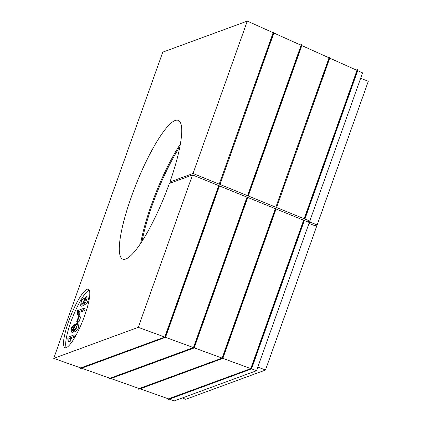 <?xml version="1.0" encoding="UTF-8"?>
<svg xmlns="http://www.w3.org/2000/svg" width="422" height="422" viewBox="0 0 422 422"><rect width="100%" height="100%" fill="white"/><g stroke="black" fill="none" stroke-linecap="round" stroke-linejoin="round"><path stroke-width="0.63" d="M329.772 58.136L276.579 207.518L304.151 218.754L356.996 70.358L329.772 58.136L329.508 57.007L275.846 207.223L329.049 57.809L301.83 45.581L248.273 195.987L275.846 207.223M273.883 33.032L219.962 184.456L247.54 195.692L301.102 45.259L273.883 33.032L273.62 31.903L219.229 184.161L273.161 32.71L247.313 21.1L193.044 173.495L219.229 184.161M219.962 184.456L219.429 184.087M248.273 195.987L247.54 195.692M301.83 45.581L301.566 44.458L247.74 195.618M276.579 207.518L276.046 207.149M304.884 219.055L309.817 221.059L362.582 72.869L357.719 70.685L304.884 219.055L304.151 218.754M357.719 70.685L357.455 69.556L304.352 218.68M360.662 78.26L368.285 81.304L317.133 224.947L308.561 221.518L309.817 221.059M222.863 358.368L276.062 208.98L303.634 220.21L250.795 368.606L222.863 358.368L138.759 389.337L139.065 388.477M250.795 368.606L168.452 398.837L140.104 388.841M222.12 358.093L275.329 208.679L247.751 197.449L194.194 347.855L222.12 358.093L139.223 388.53L110.87 378.534M165.524 337.342L219.445 185.917L247.018 197.148L193.45 347.58L165.524 337.342L80.296 368.722L80.602 367.863M193.45 347.58L109.989 378.228L81.636 368.232M164.78 337.067L218.712 185.617L192.527 174.951L138.263 327.345L164.78 337.067L80.755 367.921L53.715 358.389L162.765 52.143L247.313 21.1M138.263 327.345L53.715 358.389M74.277 334.846L73.702 336.461L68.976 338.196L68.723 341.092L68.005 341.356L67.842 338.117L68.211 337.072L74.277 334.846L75.707 335.421L75.353 336.408M75.132 337.03L70.405 338.766L70.152 341.662L69.435 341.925L68.005 341.356M73.861 331.56L72.431 332.462L71.001 331.892L71.682 327.483L74.499 324.254L74.662 325.768L77.585 322.698L76.82 327.773L73.502 331.418L73.354 329.445L71.001 331.892M77.585 322.698L79.014 323.268L78.249 328.342L74.931 331.987L73.502 331.418M80.692 316.991L78.93 321.944L78.181 322.218L76.751 321.648L78.518 316.695L79.262 316.421L80.692 316.991M85.144 308.92L84.569 310.529L79.842 312.264L79.589 315.16L78.872 315.424L77.442 314.854L77.279 311.615L77.648 310.576L83.714 308.345L85.144 308.92M84.838 298.248L83.651 303.007L80.502 305.744L81.583 300.132L86.658 296.56L88.087 297.135L88.52 299.451L86.821 303.487L85.302 305.064L83.872 304.494L85.967 298.138L84.838 298.248L86.267 298.818L86.383 299.282M84.368 304.689L81.931 306.314L80.502 305.744M66.249 347.638A31.465 6.488 111.8 0 1 72.79 316.911A31.465 6.488 111.8 0 1 89.232 290.141M66.286 347.628A31.465 6.488 -68.2 0 0 83.735 318.188A31.465 6.488 -68.2 0 0 88.351 289.244A31.465 6.488 -68.2 0 0 70.643 316.052A31.465 6.488 -68.2 0 0 64.988 347.675A31.465 6.488 -68.2 0 0 66.286 347.628M192.527 174.951L169.375 183.454A74.726 15.408 111.8 0 1 122.776 259.134A74.726 15.408 111.8 0 1 136.206 184.024A74.726 15.408 111.8 0 1 178.253 120.354A74.726 15.408 111.8 0 1 169.897 181.993L171.548 182.652M193.044 173.495L169.897 181.993M84.284 299.894L82.422 303.597M84.3 299.23C83.867 297.299 80.46 301.883 81.008 303.624L81.298 304.067L83.276 302.474L84.3 299.23L84.036 298.834M86.658 296.56L87.09 298.882L85.392 302.912L83.872 304.494M83.714 308.345L83.139 309.959L84.569 310.529M83.139 309.959L78.413 311.694L79.842 312.264M78.413 311.694L78.16 314.59L79.589 315.16M78.16 314.59L77.442 314.854M79.262 316.421L77.5 321.374L78.93 321.944M77.5 321.374L76.751 321.648M72.199 330.12L71.55 329.856C72.579 330.268 73.396 329.076 73.998 326.285C72.985 325.884 72.167 327.076 71.55 329.856L71.745 330.241M74.794 329.619L73.987 329.297C74.029 331.492 77.458 326.765 77.115 324.803C76.931 322.677 73.671 327.345 73.987 329.297L74.24 329.746M77.041 325.694L75.485 328.981M77.115 324.803L76.867 324.344M73.998 326.285L73.803 325.916M73.702 336.461L75.021 336.988M68.976 338.196L70.405 338.766M68.723 341.092L70.152 341.662M219.445 185.917L218.912 185.543L164.722 337.727M272.385 32.362L273.62 31.903M247.751 197.449L247.218 197.074L193.392 348.24L109.525 379.03L109.831 378.17M194.194 347.855L193.392 348.24M300.327 44.911L301.566 44.458M276.062 208.98L275.529 208.605L222.062 358.747M328.274 57.461L329.508 57.007M250.731 369.261L303.835 220.136L304.368 220.511L251.533 368.881L167.993 399.639L168.299 398.785M356.215 70.01L357.455 69.556M308.994 223.359L316.616 226.408L265.464 370.052L185.754 399.317L182.33 397.951M317.133 224.947L314.965 225.749M265.464 370.052L257.847 367.003M304.368 220.511L309.294 222.521L256.529 370.711L174.302 400.9L169.333 399.149M256.529 370.711L251.533 368.881M180.347 144.145A74.726 15.408 -68.2 0 0 140.69 243.341M142.066 241.236A73.94 15.245 111.8 0 1 179.893 146.619M81.008 303.624L81.9 303.977M85.392 302.912L86.821 303.487M75.301 324.576L74.499 324.254"/></g></svg>
